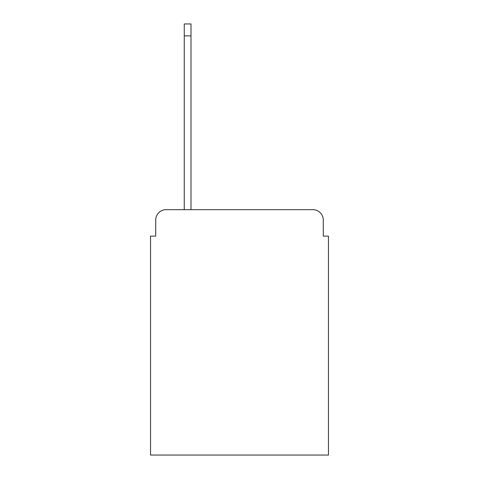 <?xml version="1.0" encoding="UTF-8"?>
<svg xmlns="http://www.w3.org/2000/svg" width="479" height="479" viewBox="0 0 479 479"><rect width="100%" height="100%" fill="white"/><g stroke="black" fill="none" stroke-linecap="round" stroke-linejoin="round"><path stroke-width="0.72" d="M155.717 220.047L155.717 236.129L155.717 220.047A10.376 10.376 0 0 1 166.093 209.67L184.253 209.67L184.253 23.95L190.995 23.95L190.995 209.67L312.907 209.67L166.093 209.67M323.283 236.129L323.283 220.047L323.283 236.129L328.468 236.129L328.468 455.05L150.532 455.05L150.532 236.129L155.717 236.129M323.283 220.047A10.376 10.376 0 0 0 312.907 209.67M184.253 35.883L190.995 35.883"/></g></svg>
